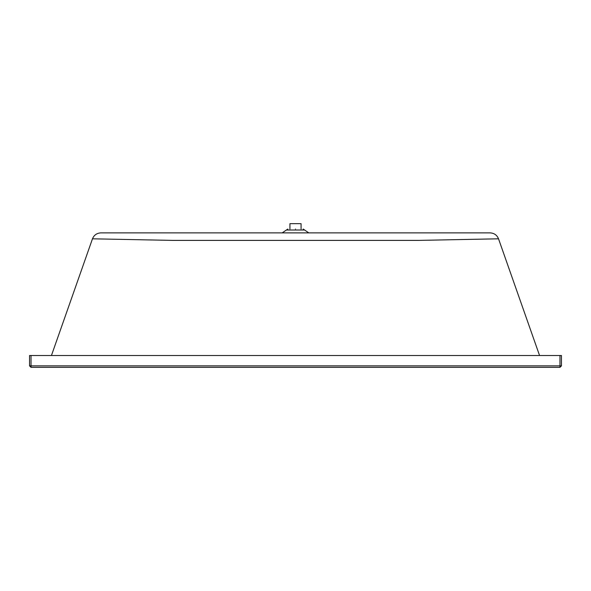 <?xml version="1.0" encoding="UTF-8"?>
<svg xmlns="http://www.w3.org/2000/svg" width="591" height="591" viewBox="0 0 591 591"><rect width="100%" height="100%" fill="white"/><g stroke="black" fill="none" stroke-linecap="round" stroke-linejoin="round"><path stroke-width="0.89" d="M301.07 229.042L301.07 223.664L289.93 223.664L289.93 229.042M51.439 355.516L92.477 238.808L172.557 240.397L418.443 240.397L498.523 238.808L539.561 355.516L498.523 238.808C496.972 235.085 494.187 233.105 490.161 232.884L100.839 232.884C96.813 233.105 94.028 235.085 92.477 238.808L172.557 240.397L418.443 240.397L498.523 238.808C496.972 235.085 494.187 233.105 490.161 232.884L100.839 232.884C96.813 233.105 94.028 235.085 92.477 238.808L51.439 355.516M308.798 232.884L309.965 232.884L308.798 232.884L304.697 230.076L308.798 232.884M559.972 367.336L31.027 367.336L29.55 365.859L29.55 355.516L31.027 355.516L29.55 355.516L29.55 365.859L31.027 367.336L559.972 367.336L561.45 365.859L559.972 367.336L559.972 355.516L31.027 355.516L31.027 365.859L559.972 365.859L559.972 355.516L31.027 355.516L31.027 365.859L29.55 365.859L31.027 365.859L31.027 367.336L31.027 365.859L559.972 365.859L559.972 367.336M295.5 229.042C285.593 229.042 285.593 229.042 295.5 229.042C305.407 229.042 305.407 229.042 295.5 229.042C285.593 229.042 285.593 229.042 295.5 229.042C305.407 229.042 305.407 229.042 295.5 229.042M561.45 355.516L561.45 365.859L559.972 365.859L561.45 365.859L561.45 355.516L559.972 355.516L561.45 355.516M304.69 230.01L286.31 230.01M287.817 229.042L286.399 230.01L287.817 229.042M286.303 230.076L282.202 232.884L286.303 230.076M304.601 230.01L303.183 229.042L304.601 230.01M448.362 232.884L439.468 232.884L448.362 232.884M312.321 232.884L302.924 232.884L312.321 232.884M293.387 232.884L283.976 232.884L293.387 232.884M276.396 232.884L268.669 232.884L276.396 232.884M142.15 232.884L134.992 232.884L142.15 232.884M151.532 232.884L149.264 232.884L151.532 232.884M281.035 232.884L278.679 232.884L281.035 232.884M322.331 232.884L319.967 232.884L322.331 232.884M456.016 232.884L455.085 232.884L456.016 232.884"/></g></svg>
